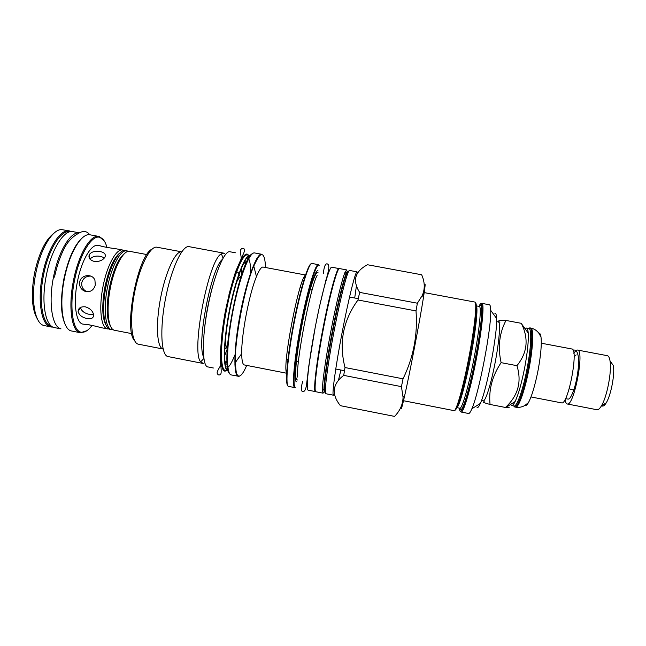 <?xml version="1.0" encoding="UTF-8"?>
<svg xmlns="http://www.w3.org/2000/svg" width="646" height="646" viewBox="0 0 646 646"><rect width="100%" height="100%" fill="white"/><g stroke="black" fill="none" stroke-linecap="round" stroke-linejoin="round"><path stroke-width="0.97" d="M499.915 322.225C496.944 320.747 498.97 320.158 505.996 320.448L521.395 323.339L521.71 324.074C528.848 339.118 527.257 352.982 516.937 365.676C521.944 381.721 518.116 395.651 505.455 407.465L505.737 407.497C510.049 407.941 510.259 407.618 506.367 406.536M496.596 321.619L498.324 321.942C500.707 321.813 499.415 340.305 495.312 361.663C491.226 383.458 485.421 401.893 483.216 400.835L481.488 400.504M505.996 320.448C499.318 333.15 497.686 347.217 501.102 362.648C492.228 375.98 488.546 389.918 490.056 404.461C483.321 402.603 481.569 401.739 484.799 401.877M494.941 313.48C495.91 313.124 496.459 314.78 496.596 318.462C497.59 333.522 486.818 389.804 480.325 403.435C478.928 406.625 477.846 407.989 477.079 407.553M489.41 304.775C490.193 304.928 490.629 306.785 490.71 310.355C491.622 327.409 479.009 393.285 471.863 408.797C470.474 412.075 469.384 413.642 468.592 413.497L461.091 412.027C463.457 413.416 470.869 388.093 476.562 357.836C482.247 328.192 484.548 303.006 481.892 303.37L489.41 304.775M423.413 292.46L423.098 296.942M424.842 284.442C425.472 283.287 424.995 287.688 423.429 297.661C419.884 320.368 409.75 373.331 404.654 395.74C402.515 405.212 401.327 409.516 401.101 408.668M343.712 375.374L345.004 367.542C338.73 342.969 343.05 320.448 357.981 299.986L359.652 292.388C352.215 280.671 354.824 271.457 367.485 264.739L421.66 274.768C424.858 281.979 425.092 288.835 422.355 295.327L417.381 303.216L416.008 310.92C417.825 334.701 413.505 357.335 403.031 378.822L401.441 386.639L403.056 397.258C402.886 404.339 400.06 410.719 394.577 416.404L340.418 405.688C331.228 394.221 332.319 384.112 343.712 375.374L401.441 386.639M357.448 273.557L357.036 271.837C355.518 270.957 348.565 298.791 342.041 332.916C335.5 367.033 331.681 395.473 333.417 395.207L334.531 393.543M359.652 292.388L417.381 303.216M356.43 285.75L354.702 298.008M340.91 370.029L338.415 380.429M357.036 271.837L349.534 270.448C347.855 269.124 340.668 296.708 334.208 330.461C327.546 364.877 323.832 394.407 325.931 393.737L333.417 395.207M347.241 271.869L346.652 269.907L345.069 272.216C342.219 278.709 336.291 302.966 331.132 329.872C325.81 357.408 322.168 383.215 322.435 390.434L323.057 393.172L324.324 391.565M339.013 268.566C336.97 267.178 329.428 294.633 322.992 328.313C316.33 362.648 312.987 392.195 315.458 391.597L308.279 390.184C305.558 390.733 308.651 361.154 315.321 326.844C321.748 293.187 329.533 265.797 331.826 267.226L339.013 268.566M338.835 268.922C336.534 268.639 328.782 297.628 322.354 331.818C315.902 366.016 313.092 393.083 315.789 391.193M332.06 289.214L332.302 286.654M315.902 372.306L316.629 369.843M305.857 275.172C299.566 274.219 280.889 371.773 287.082 373.21M305.518 274.994L263.108 267.064C261.396 266.806 259.175 269.98 256.462 276.577C249.243 293.672 241.305 335.104 241.701 353.653C241.79 360.791 242.678 364.562 244.366 364.95L286.703 373.243M241.321 275.761L241.386 268.203M240.934 261.67L240.78 260.596M227.327 348.824L224.606 355.865M221.764 361.776L221.231 362.713M235.451 252.788L230.016 251.779C224.542 249.84 214.012 274.921 208.02 306.365C201.657 338.391 202.036 366.758 207.964 366.936L213.39 368.002M224.598 253.458L223.774 253.135L221.384 253.821C208.537 259.248 190.764 352.062 200.696 361.849L203.224 363.415M223.774 253.135L189.068 246.659C182.414 244.915 171.174 268.817 165.416 299.098C159.578 329.363 161.201 355.728 168.025 356.568L202.674 363.375M181.728 251.851C175.631 250.486 165.61 271.619 160.563 298.169C155.444 324.704 156.954 348.049 163.123 349.034L138.43 344.197C131.509 343.26 129.297 319.778 134.441 293.171C139.496 266.54 150.219 245.537 156.994 247.224L181.728 251.843M152.06 249.146C137.703 254.887 123.338 329.945 134.554 340.587M225.317 340.959C225.575 344.98 226.261 347.29 227.368 347.879L224.792 348.291M238.762 275.317L241.006 276.658C239.763 276.795 238.269 278.684 236.541 282.326M114.705 330.308L114.633 330.292C108.27 329.67 105.952 309.684 110.353 287.963C114.407 266.604 123.717 249.639 129.741 251.351L129.814 251.367M110.781 326.706C106.542 319.802 106.073 306.826 109.376 287.793C113.373 269.439 118.533 257.932 124.848 253.264M113.308 329.767L111.831 329.751C105.435 329.056 103.077 309.079 107.47 287.405C111.516 266.104 120.859 249.162 126.947 250.826L128.32 251.351M111.871 329.759L110.345 329.46C103.893 328.814 101.487 308.82 105.887 287.107C109.941 265.756 119.332 248.815 125.461 250.543L125.469 250.543M106.396 325.786C102.133 318.801 101.632 305.857 104.918 286.937C108.891 268.704 114.059 257.221 120.431 252.497M109.021 328.935L107.616 328.927C101.067 328.265 98.604 308.255 103.005 286.549C107.058 265.215 116.506 248.29 122.692 250.026L124.032 250.543M89.35 324.833L83.084 324.139C76.01 323.38 73.006 303.305 77.423 281.656C81.461 260.362 91.425 243.574 98.152 245.415L101.131 246.061M79.644 282.084C80.895 274.453 92.774 273.201 94.946 280.421L95.301 285.08C93.484 290.716 89.834 292.711 84.343 291.055C80.734 289.109 79.167 286.113 79.644 282.084M100.13 251.528C95.123 250.721 91.514 251.746 89.309 254.589C88.195 257.819 89.851 260.112 94.268 261.444C99.201 261.808 102.746 260.403 104.918 257.229C106.13 254.371 104.539 252.473 100.13 251.528M122.692 250.026L114.948 248.573C110.773 248.209 100.065 246.199 100.647 245.884M107.616 328.927L100.114 327.465C96.593 326.165 83.56 323.63 85.312 324.575M85.353 306.834C80.75 306.446 78.344 308.005 78.126 311.509C79.07 315.07 82.018 317.42 86.976 318.543C91.425 319.277 93.638 318.042 93.613 314.844C92.822 310.992 90.069 308.32 85.353 306.834M106.986 247.45C105.411 241.733 103.061 238.374 99.928 237.373C91.869 234.288 79.426 254.581 74.427 280.953C68.952 307.771 72.958 332.197 81.759 332.27C85.078 332.496 88.534 330.195 92.144 325.374M104.127 240.756L98.854 236.42C90.658 234.151 78.408 254.581 73.442 280.752C68.016 307.375 71.779 331.858 80.403 332.755L86.911 330.679M98.854 236.42L89.455 234.708C81.057 233.529 69.146 253.66 64.325 279.007C59.069 304.799 62.63 328.871 71.044 330.881L80.403 332.755M83.035 237.268C74.847 244.018 68.46 257.907 63.873 278.935C60.062 300.77 60.781 316.5 66.021 326.125M79.361 232.867C70.689 231.292 58.366 251.407 53.521 276.94C48.208 302.917 52.156 327.118 60.982 328.854M79.385 232.851L73.014 231.664C64.14 229.265 51.252 249.493 46.31 275.559C40.876 302.07 45.317 326.593 54.635 327.635L60.999 328.879M70.026 231.761C61.192 229.403 48.418 249.34 43.54 275.043C38.187 301.173 42.628 325.382 51.898 326.44M71.326 231.559L69.461 230.921C60.474 228.506 47.481 248.734 42.531 274.841C37.088 301.383 41.635 325.947 51.066 327.005L53.037 327.11M51.066 327.005L43.298 325.35C34.521 322.435 30.628 298.662 35.764 273.541C40.464 248.871 52.576 229.104 61.628 229.596L69.461 230.921M53.917 233.238C45.43 239.714 38.954 253.079 34.496 273.331C30.847 294.382 31.84 309.636 37.476 319.116M90.868 276.117C86.209 275.963 83.181 278.119 81.784 282.585C81.315 286.582 82.882 289.561 86.491 291.507L87.129 291.766M78.126 311.509L80.451 307.464C81.42 310.968 84.368 313.27 89.309 314.36L93.533 314.344M104.515 257.851L100.695 256.381C95.858 255.558 92.305 256.486 90.02 259.167M345.004 367.542L403.031 378.822M357.981 299.986L416.008 310.92M501.102 362.648L516.937 365.676M490.056 404.461L505.455 407.465M525.101 328.741L526.474 328.063C527.386 328.257 527.968 329.912 528.226 333.045C528.678 340.749 527.524 352.175 524.754 367.308C521.693 382.9 518.48 394.318 515.104 401.57L505.737 407.497M510.615 404.412L511.64 405.543C512.553 405.712 513.707 404.38 515.104 401.57M511.64 405.543L514.006 406.011C516.873 407.174 523.244 389.191 527.225 367.784C531.254 346.813 531.876 328.515 528.848 328.515L526.474 328.063M528.493 328.451L529.825 327.861C532.934 327.869 532.328 346.547 528.21 367.962C524.14 389.821 517.624 408.167 514.676 406.972L513.659 405.938M538.845 333.175C539.878 332.989 540.597 334.265 541.001 336.994C541.8 344.035 540.855 355.009 538.15 369.916C535.122 385.242 531.884 396.143 528.436 402.611C527.047 405.002 525.909 405.922 525.02 405.373M561.447 402.854L561.535 402.87C568.044 405.858 579.002 348.606 571.847 348.985L541.291 343.204M574.1 356.794L576.159 354.888M574.205 388.787L573.987 389.506C572.509 390.063 570.935 389.732 569.271 388.504M568.028 399.107L568.076 399.123C569.732 399.22 571.653 396.046 573.858 389.586M565.088 399.43C565.452 402.127 566.13 403.637 567.115 403.952L567.204 403.968C573.939 407.004 584.905 349.72 577.524 350.051L577.274 350.035C576.28 350.092 575.142 351.246 573.882 353.491M596.872 409.717L596.977 409.742C598.277 409.96 599.763 408.668 601.442 405.85C607.014 396.927 611.923 371.305 610.034 360.952C609.517 357.723 608.613 355.962 607.329 355.688L577.524 350.051M602.379 406.059C603.509 406.302 604.793 405.212 606.247 402.797C610.938 395.352 614.984 374.22 613.377 365.563L610.034 360.952M478.985 306.382C484.007 295.06 482.707 321.296 475.706 357.682C468.754 394.738 459.984 420.804 459.5 408.151M459.992 408.207C461.147 416.638 469.23 391.29 475.545 357.674C481.892 324.68 483.563 299.292 479.461 306.519M456.698 407.61L459.799 408.215C461.971 409.491 468.859 385.719 474.18 357.432C479.502 329.718 481.714 306.099 479.284 306.438L476.175 305.857M476.175 305.881C478.306 306.39 475.949 329.71 470.756 356.778C465.556 384.41 458.91 407.949 456.706 407.578M455.285 409.96C457.731 409.047 464.466 384.701 469.779 356.544C475.375 327.352 477.838 302.562 475.416 302.917M469.069 356.398C463.368 386.631 456.181 411.986 454.033 410.638C457.045 412.083 463.957 386.793 469.739 356.535C475.351 326.86 478.088 301.876 474.826 302.053C477.257 301.65 474.753 326.771 469.069 356.398M348.372 271.934C347.241 267.178 339.764 294.818 332.989 330.251C325.996 366.339 322.524 396.055 325.398 391.92M322.435 390.434L323.969 389.368L324.785 392.009C324.276 392.308 324.009 391.428 323.969 389.368C323.751 382.27 327.336 357.052 332.537 330.163C337.575 303.895 343.333 280.17 346.095 273.775L345.069 272.216M347.831 271.627C347.475 271.15 346.902 271.869 346.095 273.775L347.839 271.627M317.097 275.479C310.306 287.341 295.715 363.536 297.644 377.07M295.658 387.229C292.113 389.118 294.552 359.636 301.416 324.187C308.239 288.73 316.726 261.501 319.14 265.458M318.074 270.957C315.837 267.581 308.15 292.396 301.997 324.389C295.803 356.382 293.534 383.207 296.724 381.705M294.802 387.6C291.717 387.592 294.205 358.998 300.737 325.003C307.221 291.007 315.466 263.511 318.349 264.642C316.346 263.6 307.609 290.829 301.214 325.1C294.495 359.305 292.557 387.834 294.802 387.6L288.487 386.356C285.177 386.3 287.454 357.69 293.978 323.711C300.463 289.731 308.917 262.3 312.01 263.471L318.349 264.642M313.568 273.113L313.504 274.889M313.294 278.668L313.221 279.766M294.091 376.303L293.486 377.975M287.858 385.832C284.926 384.297 287.3 356.277 293.567 323.638C299.801 290.983 307.948 264.077 311.235 263.721M246.707 365.41C243.865 372.088 241.394 375.649 239.311 376.093C236.864 376.368 235.532 371.821 235.322 362.446C234.587 339.562 244.64 287.042 253.781 266.047C257.592 257.068 260.588 253.394 262.769 255.008C264.392 256.438 265.288 260.604 265.449 267.501M239.787 375.964L239.181 376.247M257.455 257.584L257.609 258.319M236.032 371.046L235.612 371.676M238.842 376.327L231.244 374.93C225.955 374.478 226.286 345.699 232.77 311.994C239.19 278.273 249.518 251.407 254.605 252.941L261.654 254.258L260.322 254.871C259.757 254.435 257.576 258.158 253.781 266.047L256.462 276.577M241.701 353.653L235.322 362.446C235.935 371.184 236.589 375.455 237.268 375.253L238.285 376.319C233.23 375.915 233.795 347.16 240.288 313.431C246.715 279.694 256.809 252.764 261.654 254.258M229.524 373.428C219.543 365.806 240.352 257.108 252.449 253.708M257.027 258.255L257.181 259.03M235.887 370.231L235.459 370.893M235.419 370.634L235.847 369.972M257.043 259.256L256.89 258.481M235.289 369.787L235.725 369.1M256.615 260.023L256.454 259.216M234.845 364.183L236.331 361.057M254.072 265.353L253.975 264.262M250.769 255.493C245.9 253.127 235.766 278.806 229.564 311.38C223.298 343.938 223.225 371.547 228.627 371.151M250.131 256.389C238.584 267.492 221.731 355.494 228.369 370.077M250.664 255.638L250.131 255.453C245.173 253.983 235.281 279.443 229.209 311.315C223.072 343.171 222.87 370.481 228.022 370.949L228.547 370.974M228.603 371.046L225.292 370.416C220.052 369.924 220.173 342.606 226.31 310.758C232.374 278.894 242.355 253.458 247.402 254.944L250.713 255.582M223.524 368.874C213.794 361.09 233.271 259.361 245.181 255.719M248.29 256.228L249.13 257.746M227.941 368.446L226.593 369.544M225.058 363.763L227.327 364.239M247.014 261.436L244.729 261.041M248.783 255.873L249.534 257.173M228.103 369.132L226.916 370.061M224.695 362.212L227.134 361.13M245.674 264.254L244.002 262.397M237.348 269.753C234.498 275.721 231.704 284.046 228.967 294.729M225.624 309.709C222.216 327.829 220.811 342.243 221.425 352.942M213.277 284.07C208.795 299.34 205.816 314.901 204.338 330.744M222.474 259.337C211.072 267.654 196.231 345.182 203.748 357.125M239.117 275.527L238.955 274.752M239.537 275.777L239.125 274.267M238.923 273.767C238.245 272.192 237.332 271.708 236.194 272.305M224.735 349.397L225.68 348.146M224.76 348.888L225.196 348.226M323.057 393.172L315.87 391.751C313.52 391.888 316.734 363.383 323.275 329.323C329.783 295.254 337.317 267.573 339.457 268.575L346.652 269.907M529.825 327.861L530.713 328.031C533.846 328.039 533.257 346.724 529.139 368.139C525.069 389.998 518.528 408.345 515.565 407.15C518.883 407.715 522 407.142 524.923 405.422L528.436 402.611M513.901 403.734L513.731 402.434M227.675 369.528L226.98 370.15M226.278 370.61C219.535 375.399 218.808 345.602 225.906 309.781C232.608 274.558 243.962 248.371 248.387 255.13M249.283 256.648L248.871 255.816M496.596 318.462L490.71 310.355M480.325 403.435L471.863 408.797M480.519 304.113L481.892 303.37M460.081 410.832L461.091 412.027M403.508 400.722L454.033 410.638M424.204 292.606L474.826 302.053M423.429 297.661L422.355 295.327M404.654 395.74L403.056 397.258M257.092 258.15L257.237 258.925M235.903 370.344L235.483 371.014M235.378 370.408L235.814 369.762M256.938 259.434L256.769 258.675M248.516 256.058L249.235 257.601M227.981 368.624L226.738 369.795M224.889 362.253L227.214 362.761M246.36 262.76L244.01 262.381M223.112 258.182L221.384 253.821M203.918 358.433L200.696 361.849M300.107 287.728L301.625 288.019M308.699 289.351L309.208 289.448M309.943 289.586L312.147 289.997M330.566 293.462L330.978 293.542M349.534 297.031L358.264 298.678M286.38 359.41L287.898 359.709M294.964 361.082L295.472 361.187M296.207 361.324L298.412 361.752M316.806 365.337L317.218 365.418M335.75 369.027L344.471 370.723M131.776 333.635L114.633 330.292M146.908 254.572L129.741 251.351M126.979 250.834L125.461 250.543M81.759 332.27L80.936 332.835M99.928 237.373L99.371 236.541M84.343 291.055L86.491 291.507M89.309 254.589L89.867 258.981M318.115 272.814C315.636 269.18 308.134 292.824 302.126 324.227C296.143 355.494 293.639 381.641 297.612 379.929M528.226 333.045L521.71 324.074M514.676 406.972L515.565 407.15M530.713 328.031C534 328.725 536.689 330.413 538.78 333.086L541.001 336.994M561.535 402.87L531.004 396.951M573.987 389.506C577.225 378.613 578.768 368.486 578.614 359.119C577.912 352.062 576.079 349.123 573.123 350.31M568.076 399.123L565.508 398.622M596.977 409.742L567.204 403.968M606.247 402.797L601.442 405.85M89.689 234.724C87.283 231.381 84.028 230.646 79.942 232.544C78.077 233.666 70.495 237.025 64.947 247.071C60.498 255.364 57.009 265.377 54.482 277.118M220.932 364.958C217.403 370.982 217.121 371.7 217.129 373.17C217.783 374.712 218.655 375.269 219.753 374.841C221.441 374.389 221.562 372.443 220.536 362.438L220.504 350.931L222.062 332.633L225.704 309.725C228.934 294.536 232.277 281.729 235.75 271.296L242.848 255.017C244.721 251.246 245.068 249.17 243.889 248.783L241.677 248.532C240.36 250.034 239.924 249.558 241.338 258.408M250.696 274.348C250.559 264.585 249.8 259.49 248.435 259.046M248.363 258.965L246.417 258.335M242.759 258.553L241.103 258.36M235.524 353.604C231.817 362.567 229.233 367.025 227.772 366.993M227.675 367.033L225.632 366.904M222.313 365.337L220.706 364.909M302.772 381.14C299.187 393.503 303.402 391.589 303.895 391.363C305.348 390.555 306.341 387.503 306.85 382.206L308.812 365.902L315.288 326.868L319.342 307.165L325.81 280.501C328.701 271.352 329.492 266.023 328.176 264.513C327.813 264.125 324.599 260.782 323.355 273.597M327.99 274.413L327.482 274.364M307.375 382.085L306.882 381.947"/></g></svg>
